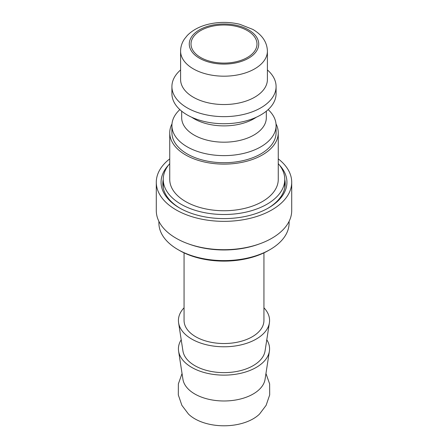 <?xml version="1.0" encoding="UTF-8"?>
<svg xmlns="http://www.w3.org/2000/svg" width="448" height="448" viewBox="0 0 448 448"><rect width="100%" height="100%" fill="white"/><g stroke="black" fill="none" stroke-linecap="round" stroke-linejoin="round"><path stroke-width="0.67" d="M284.766 179.474A61.202 35.336 180 0 1 285.202 183.674A61.202 35.336 180 0 1 267.882 208.303M180.118 208.303A61.202 35.336 180 0 1 162.798 183.674A61.202 35.336 180 0 1 163.234 179.474M278.258 158.866A67.71 39.094 180 0 1 287.062 168.017A67.71 39.094 180 0 1 291.71 182.258L291.71 210.61A67.71 39.094 180 0 1 224 249.698A67.71 39.094 180 0 1 156.29 210.61L156.29 182.258A67.71 39.094 180 0 1 169.742 158.866M168.56 165.054A62.938 36.338 0 0 0 179.497 207.95A62.938 36.338 0 0 0 268.503 207.95A62.938 36.338 0 0 0 282.615 169.019A62.938 36.338 0 0 0 279.44 165.054M291.71 182.258A67.71 39.094 180 0 1 224 221.351A67.71 39.094 180 0 1 156.29 182.258M278.258 163.621A60.766 35.084 180 0 1 284.766 179.418A60.766 35.084 180 0 1 266.969 204.226A60.766 35.084 180 0 1 181.031 204.226A60.766 35.084 180 0 1 163.234 179.418A60.766 35.084 180 0 1 169.742 163.621M254.694 97.199A43.406 25.06 180 0 1 207.39 102.631A43.406 25.06 180 0 1 180.594 79.481L180.594 51.128A43.406 25.06 0 0 0 207.39 74.278A43.406 25.06 0 0 0 254.694 68.846A43.406 25.06 0 0 0 267.406 51.128L267.406 79.481A43.406 25.06 180 0 1 254.694 97.199M267.406 69.944A52.086 30.072 180 0 1 276.086 86.57A52.086 30.072 180 0 1 260.831 107.834A52.086 30.072 180 0 1 204.07 114.352A52.086 30.072 180 0 1 171.914 86.57A52.086 30.072 180 0 1 180.594 69.944M276.086 86.57L276.086 93.654A52.086 30.072 180 0 1 260.831 114.918A52.086 30.072 180 0 1 187.169 114.918A52.086 30.072 180 0 1 171.914 93.654L171.914 86.57M256.267 117.264A42.319 24.433 180 0 1 253.926 118.731A42.319 24.433 180 0 1 194.074 118.731A42.319 24.433 180 0 1 191.733 117.264M266.319 111.188L266.319 117.757A42.319 24.433 180 0 1 253.926 135.033A42.319 24.433 180 0 1 194.074 135.033A42.319 24.433 180 0 1 181.681 117.757L181.681 111.188M268.156 109.603A52.086 30.072 180 0 1 276.086 125.552A52.086 30.072 180 0 1 260.831 146.815A52.086 30.072 180 0 1 187.169 146.815A52.086 30.072 180 0 1 171.914 125.552A52.086 30.072 180 0 1 179.844 109.603M276.086 125.552L276.086 132.642A52.086 30.072 180 0 1 260.831 153.905A52.086 30.072 180 0 1 204.07 160.423A52.086 30.072 180 0 1 171.914 132.642L171.914 125.552M276.002 123.861A54.258 31.326 180 0 1 278.258 132.793A54.258 31.326 180 0 1 262.366 154.946A54.258 31.326 180 0 1 203.235 161.734A54.258 31.326 180 0 1 169.742 132.793A54.258 31.326 180 0 1 171.998 123.861M278.258 132.793L278.258 179.418A54.258 31.326 180 0 1 262.366 201.572A54.258 31.326 180 0 1 203.235 208.359A54.258 31.326 180 0 1 169.742 179.418L169.742 132.793M200.676 57.506A32.99 19.046 180 0 1 191.01 44.038A32.99 19.046 180 0 1 211.378 26.443A32.99 19.046 180 0 1 247.324 30.576A32.99 19.046 180 0 1 256.99 44.038A32.99 19.046 180 0 1 236.622 61.634A32.99 19.046 180 0 1 200.676 57.506M265.961 373.52L269.629 383.891L269.685 394.923L266.123 405.334L259.521 414.075A41.233 23.806 180 0 1 194.841 418.818A41.233 23.806 180 0 1 188.479 414.075L181.877 405.334L178.315 394.923L178.371 383.891L182.039 373.52M266.79 339.763A45.573 26.314 180 0 1 269.399 351.148L265.07 379.277A41.233 23.806 180 0 1 238.078 399.549A41.233 23.806 180 0 1 194.841 394.01A41.233 23.806 180 0 1 182.93 379.277L178.601 351.148A45.573 26.314 180 0 1 181.21 339.763M263.934 307.787A45.573 26.314 180 0 1 269.399 322.795A45.573 26.314 180 0 1 239.562 345.201A45.573 26.314 180 0 1 191.772 339.08A45.573 26.314 180 0 1 178.601 322.795A45.573 26.314 180 0 1 184.066 307.787M263.934 252.868L263.934 320.471A39.934 23.055 180 0 1 239.282 341.774A39.934 23.055 180 0 1 195.765 336.773A39.934 23.055 180 0 1 184.066 320.471L184.066 252.868M269.399 322.795L265.07 350.93A41.233 23.806 180 0 1 238.078 371.202A41.233 23.806 180 0 1 194.841 365.658A41.233 23.806 180 0 1 182.93 350.93L178.601 322.795M269.399 351.148A45.573 26.314 180 0 1 239.562 373.554A45.573 26.314 180 0 1 191.772 367.427A45.573 26.314 180 0 1 178.601 351.148M188.866 244.026A65.106 37.587 0 0 0 259.134 244.026M289.106 221.346L289.106 223.014A65.106 37.587 180 0 1 270.038 249.592A65.106 37.587 180 0 1 177.962 249.592A65.106 37.587 180 0 1 158.894 223.014L158.894 221.346M177.962 249.592L179.497 250.477A62.938 36.338 0 0 0 268.503 250.477L270.038 249.592M248.556 58.218A34.726 20.048 180 0 1 199.444 58.218A34.726 20.048 180 0 1 199.444 29.865A34.726 20.048 180 0 1 248.556 29.865A34.726 20.048 180 0 1 248.556 58.218M284.766 187.874L284.766 179.418M163.234 187.874L163.234 179.418M267.406 51.128C267.126 42.241 262.287 35.011 252.896 29.434L239.764 24.276C229.242 21.773 218.725 21.778 208.202 24.282C199.511 26.426 192.539 30.156 187.292 35.476L184.414 39.049C181.91 42.767 180.639 46.788 180.594 51.128"/></g></svg>
